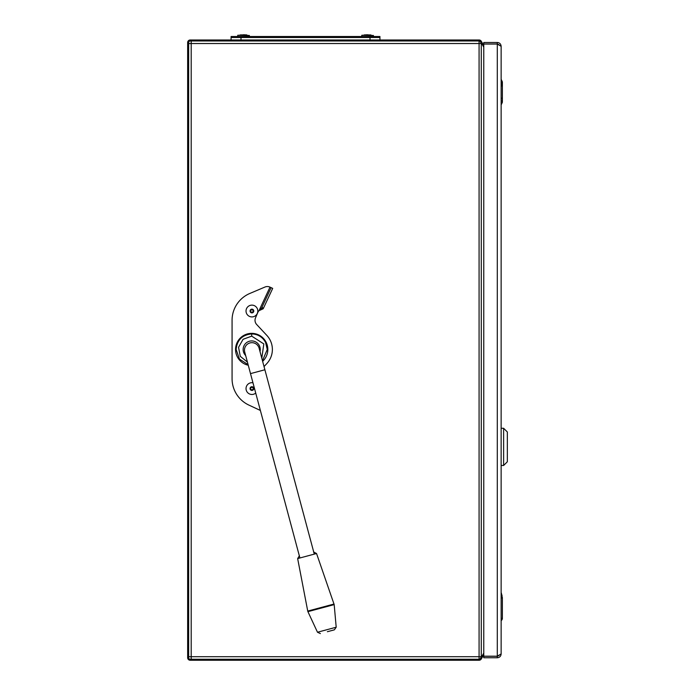 <?xml version="1.0" encoding="UTF-8"?>
<svg xmlns="http://www.w3.org/2000/svg" width="695" height="695" viewBox="0 0 695 695"><rect width="100%" height="100%" fill="white"/><g stroke="black" fill="none" stroke-linecap="round" stroke-linejoin="round"><path stroke-width="1.04" d="M481.444 43.524L480.427 41.761A1.546 1.546 0 0 0 479.081 40.979L190.204 40.979A1.546 1.546 0 0 0 188.649 42.534L188.649 657.705A1.546 1.546 0 0 0 190.204 659.26L479.081 659.26A1.546 1.546 0 0 0 480.427 658.486L480.836 657.765L481.696 658.269L483.772 654.673M483.772 45.566L481.288 41.257A2.545 2.545 0 0 0 479.081 39.989L190.204 39.989A2.545 2.545 0 0 0 187.659 42.534L187.659 657.705A2.545 2.545 0 0 0 190.204 660.25L479.081 660.25A2.545 2.545 0 0 0 481.288 658.982L481.696 658.269M481.444 656.714L480.836 657.765M480.836 42.473L481.696 41.978M483.772 653.118L481.696 656.714L479.081 656.714L479.081 43.524L191.195 43.524L191.195 656.714L479.081 656.714L479.081 659.26L191.195 659.26L191.195 656.714L188.649 656.714L188.649 43.524L191.195 43.524L191.195 40.979L479.081 40.979L479.081 43.524L481.696 43.524L483.772 47.121M501.138 585.928L501.138 592.47L501.138 585.928M501.138 620.557L501.138 621.035M501.138 85.954L501.138 104.98L501.138 79.204L501.434 85.954L502.381 85.954L502.381 102.261L501.434 100.202M497.29 656.28L499.027 655.515L497.29 656.193L483.772 656.193L483.772 44.046L497.29 44.046L501.138 46.313L501.138 653.926C500.913 656.262 499.627 657.539 497.29 657.765L483.772 657.765L483.772 656.28L497.29 656.28L497.29 657.765M483.772 43.959L483.772 42.473L497.29 42.473L497.29 43.959L483.772 43.959M501.138 46.313C500.913 43.976 499.627 42.699 497.29 42.473M499.027 44.723L497.29 43.959M497.29 44.046L497.29 656.193L501.138 653.926M501.434 595.91L501.434 597.978L502.381 597.978A2.728 2.728 0 0 0 501.434 595.91L501.138 595.259M507.341 431.995L507.341 461.767L503.623 465.485L503.623 428.276L507.341 431.995M501.138 465.485L503.623 465.485M501.138 428.276L503.623 428.276M260.373 410.45L248.906 405.098A29.155 29.155 0 0 1 232.069 378.679L232.069 320.291A29.155 29.155 0 0 1 249.835 293.455L264.96 287.035A6.203 6.203 0 0 1 269.999 287.122L272.701 288.382L263.197 308.762L259.018 310.665A6.203 6.203 0 0 0 257.758 312.568L255.508 317.867A6.203 6.203 0 0 0 256.69 324.522L266.819 335.381A20.668 20.668 0 0 1 266.819 363.581L264.031 366.569M248.098 364.632L239.488 359.133L236.135 349.481C237.056 340.029 242.251 334.842 251.703 333.913C257.906 334.147 262.528 336.971 265.56 342.4L267.271 349.481L262.467 360.731M245.665 355.553A8.557 8.557 0 0 1 251.703 340.924A8.557 8.557 0 0 1 260.008 351.548M263.197 308.762L261.624 308.033L259.018 310.665L269.999 287.122M271.128 287.643L261.624 308.033M263.483 308.146L261.911 307.416M249.992 342.93A7.445 7.445 0 0 1 259.105 348.195L264.891 369.766L250.504 373.615L244.727 352.044A7.445 7.445 0 0 1 249.992 342.93M327.371 631.712C319.066 633.936 319.066 633.936 327.371 631.712L334.365 629.835L336.198 627.22L334.182 604.615L316.546 553.515L297.651 558.58L307.737 611.079L334.052 604.024M336.198 627.22L317.485 632.233L307.92 611.652L334.182 604.615M502.103 595.797L501.138 592.47L502.103 596.788M370.018 39.989L370.018 37.513L241 37.513L241 39.989M231.079 39.989L231.079 36.514L379.939 36.514L379.939 37.513L231.079 37.513M379.939 39.989L379.939 37.513M246.907 34.932L240.887 34.906M370.956 34.932L364.111 34.932M241.973 34.889L244.988 34.889M241.712 34.932L240.105 34.932M240.609 35.124L240.062 34.932L240.609 35.124M366.03 34.889L369.045 34.889M367.551 34.75L364.145 34.932M253.128 388.288A1.242 1.242 0 0 0 251.633 387.367A1.242 1.242 0 0 0 250.713 388.861A1.242 1.242 0 0 0 252.207 389.782A1.242 1.242 0 0 0 253.128 388.288M252.963 382.78A5.89 5.89 0 0 0 246.186 389.938A5.89 5.89 0 0 0 255.725 393.075M252.346 390.39A1.859 1.859 0 0 0 253.727 388.149A1.859 1.859 0 0 0 251.486 386.767A1.859 1.859 0 0 0 250.104 389.009A1.859 1.859 0 0 0 252.346 390.39M251.885 309.788A1.242 1.242 0 0 0 250.678 311.056A1.242 1.242 0 0 0 251.946 312.264A1.242 1.242 0 0 0 253.154 310.995A1.242 1.242 0 0 0 251.885 309.788M257.81 310.873A5.89 5.89 0 0 0 251.764 305.131A5.89 5.89 0 0 0 246.03 311.178A5.89 5.89 0 0 0 252.068 316.92A5.89 5.89 0 0 0 257.81 310.873M253.779 310.978A1.859 1.859 0 0 0 251.868 309.162A1.859 1.859 0 0 0 250.061 311.073A1.859 1.859 0 0 0 251.964 312.889A1.859 1.859 0 0 0 253.779 310.978M481.288 656.714L481.288 43.524M501.138 98.23L502.381 98.23L502.381 102.261L501.434 104.328M501.434 620.383A2.728 2.728 0 0 0 502.381 618.324L501.138 618.324M262.632 361.339A16.124 16.124 0 0 0 251.703 333.357A16.124 16.124 0 0 0 248.263 365.24M247.42 362.104L240.27 356.318L238.55 347.309L243.076 339.299L251.703 336.137L263.822 343.929L261.789 358.203M251.703 336.137L251.703 333.913M249.375 35.48L249.375 36.514L249.375 35.48L237.794 35.236L237.586 36.514M373.423 36.514L373.423 35.48L361.843 35.236L361.643 36.514M365.796 34.924L370.921 34.932M501.434 79.856L502.381 81.923L502.381 85.954L502.381 81.923L501.434 83.982M502.381 618.324L502.381 597.978M314.288 554.124L264.891 369.766M299.91 557.972L250.504 373.615M307.92 611.652L307.737 611.079M297.651 558.58L299.441 555.713M317.485 632.233L320.369 633.579M316.546 553.515L313.558 551.934M246.873 34.932L243.493 34.75M240.531 35.124L240.096 34.932L240.531 35.124"/></g></svg>
